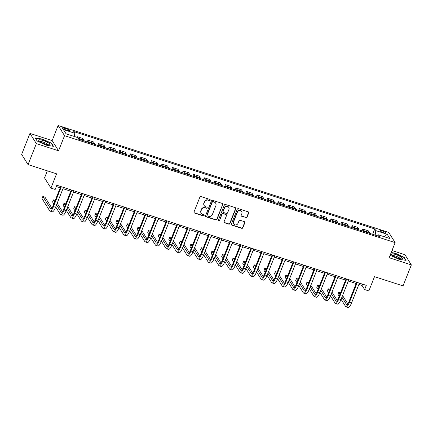 <?xml version="1.0" encoding="UTF-8"?>
<svg xmlns="http://www.w3.org/2000/svg" width="433" height="433" viewBox="0 0 433 433"><rect width="100%" height="100%" fill="white"/><g stroke="black" fill="none" stroke-linecap="round" stroke-linejoin="round"><path stroke-width="0.65" d="M210.205 200.192A0.633 0.595 147.9 0 0 209.853 199.429L201.031 196.577A0.909 0.85 147.9 0 0 199.878 197.134L194.006 211.964A0.909 0.85 147.9 0 0 194.509 213.052L203.326 215.905A0.633 0.595 147.9 0 0 204.095 214.99A0.633 0.595 147.9 0 0 203.786 214.752L202.644 214.384A2.907 2.717 147.9 0 1 201.031 210.887L201.518 209.653A2.907 2.717 147.9 0 1 205.22 207.878L206.362 208.246A0.633 0.595 147.9 0 0 207.126 207.331A0.633 0.595 147.9 0 0 206.817 207.093L205.675 206.72A2.907 2.717 147.9 0 1 204.062 203.229L204.555 201.989A2.907 2.717 147.9 0 1 208.251 200.214L209.393 200.582A0.633 0.595 147.9 0 0 210.205 200.192M204.262 205.632L204.089 205.356A2.907 2.717 147.9 0 1 203.889 202.953L204.381 201.713A2.907 2.717 147.9 0 1 208.078 199.938L209.22 200.306A0.633 0.595 147.9 0 0 210.054 199.543M193.995 212.565A0.909 0.85 147.9 0 0 194.336 212.776L203.153 215.629A0.633 0.595 147.9 0 0 203.986 214.865M201.226 213.29L201.053 213.014A2.907 2.717 147.9 0 1 200.858 210.611L201.345 209.377A2.907 2.717 147.9 0 1 205.047 207.602L206.189 207.97A0.633 0.595 147.9 0 0 207.023 207.207M382.404 230.924A2.961 0.644 21.6 0 0 380.206 230.719A2.961 0.644 21.6 0 0 383.514 232.689A2.961 0.644 21.6 0 0 385.711 232.9A2.961 0.644 21.6 0 0 382.404 230.924M245.917 217.647A0.909 0.85 147.9 0 0 247.07 217.09L248.721 212.933A0.909 0.85 147.9 0 0 248.217 211.84L238.421 208.674A0.909 0.85 147.9 0 0 237.268 209.226L231.395 224.056A0.909 0.85 147.9 0 0 231.899 225.149L241.69 228.315A0.909 0.85 147.9 0 0 242.848 227.763L244.834 222.735A0.909 0.85 147.9 0 0 244.331 221.642L240.142 220.289A0.909 0.85 147.9 0 0 238.984 220.841L237.998 223.336A2.43 2.273 147.9 0 1 233.723 223.91A2.43 2.273 147.9 0 1 233.56 221.896L237.425 212.138A2.43 2.273 147.9 0 1 241.701 211.564A2.43 2.273 147.9 0 1 241.863 213.572L241.219 215.201A0.909 0.85 147.9 0 0 241.722 216.294L245.744 217.371A0.909 0.85 147.9 0 0 246.897 216.814L248.547 212.657A0.909 0.85 147.9 0 0 248.558 212.051M36.361 143.604L58.552 150.787L52.155 140.59L29.958 133.407L36.361 143.604L28.053 164.589L56.588 173.822L50.937 188.09L55.164 189.459L56.826 185.259L366.291 285.369L364.629 289.563L368.856 290.933L374.507 276.665L403.042 285.894L411.35 264.909L404.947 254.712L392.006 250.528M58.552 150.787L64.539 135.675L395.14 242.621L389.153 257.732L411.35 264.909M222.908 204.582A0.909 0.85 147.9 0 0 222.405 203.488L212.608 200.322A0.909 0.85 147.9 0 0 211.456 200.88L205.583 215.704A0.909 0.85 147.9 0 0 206.086 216.798L215.878 219.969A0.909 0.85 147.9 0 0 217.036 219.412L222.735 204.306A0.909 0.85 147.9 0 0 222.746 203.699M225.517 204.495L235.308 207.667A0.909 0.85 147.9 0 1 235.812 208.755L229.939 223.585A0.909 0.85 147.9 0 1 228.786 224.142L224.592 222.784A0.909 0.85 147.9 0 1 224.088 221.696L226.47 215.677A0.909 0.85 147.9 0 0 225.966 214.589L223.19 213.686A0.909 0.85 147.9 0 0 222.032 214.243L219.553 220.505A0.633 0.595 147.9 0 1 218.432 220.657A0.633 0.595 147.9 0 1 218.389 220.126L224.359 205.053A0.909 0.85 147.9 0 1 225.517 204.495M28.053 164.589L21.65 154.392L29.958 133.407M65.491 129.792L67.353 130.393A2.869 0.622 21.6 0 0 69.48 130.598A2.869 0.622 21.6 0 0 66.281 128.688L64.42 128.087A2.869 0.622 21.6 0 0 62.292 127.881A2.869 0.622 21.6 0 0 65.491 129.792M64.539 135.675L58.136 125.478L388.737 232.424L395.14 242.621M372.64 234.302L374.762 228.949L73.756 131.578L74.801 133.245L63.386 129.548L66.049 133.797L77.464 137.488L78.514 139.155L379.519 236.526L378.469 234.859L377.549 235.888M374.762 228.949L375.806 230.616L387.221 234.307L389.884 238.551L378.469 234.859M47.332 170.829L44.539 177.893L50.937 188.09M52.155 140.59L58.136 125.478M358.887 284.416L362.031 285.434L364.629 289.563M56.322 186.536L60.214 187.798M62.958 188.685L70.785 191.218M73.523 192.1L81.355 194.634M84.094 195.521L91.926 198.054M94.665 198.942L102.491 201.475M105.23 202.357L113.062 204.89M115.8 205.778L123.632 208.311M126.371 209.199L134.198 211.732M136.936 212.614L144.768 215.147M147.507 216.035L155.339 218.568M158.077 219.455L165.909 221.988M168.648 222.871L176.475 225.404M179.213 226.291L187.045 228.824M189.784 229.712L197.616 232.245M200.355 233.127L208.181 235.66M210.92 236.548L218.752 239.081M221.49 239.969L229.322 242.502M232.061 243.389L239.893 245.917M242.632 246.805L250.458 249.338M253.197 250.225L261.029 252.758M263.767 253.646L271.599 256.179M274.338 257.061L282.164 259.594M284.903 260.482L292.735 263.015M295.474 263.903L303.306 266.436M306.044 267.318L313.876 269.851M316.615 270.739L324.441 273.272M327.18 274.159L335.012 276.692M337.751 277.575L345.583 280.108M348.321 280.995L356.148 283.528M377.581 235.855L375.157 235.114M362.54 284.156L362.031 285.434M74.801 133.245L74.341 136.476M77.171 137.391L77.431 136.741L78.476 138.408A3.697 1.023 107.9 0 1 78.644 139.199M84.143 140.974A3.697 1.023 107.9 0 0 83.975 140.189L82.925 138.522L77.431 136.741M87.277 141.992L88.002 140.162L89.046 141.829A3.697 1.023 107.9 0 1 89.214 142.614M94.713 144.395A3.697 1.023 107.9 0 0 94.54 143.604L93.496 141.937L88.002 140.162M97.847 145.407L98.567 143.583L99.617 145.25A3.697 1.023 107.9 0 1 99.785 146.035M105.279 147.815A3.697 1.023 107.9 0 0 105.111 147.025L104.066 145.358L98.567 143.583M108.412 148.828L109.138 146.998L110.188 148.665A3.697 1.023 107.9 0 1 110.355 149.455M115.849 151.231A3.697 1.023 107.9 0 0 115.681 150.446L114.637 148.779L109.138 146.998M118.983 152.248L119.708 150.419L120.753 152.086A3.697 1.023 107.9 0 1 120.921 152.876M126.42 154.651A3.697 1.023 107.9 0 0 126.252 153.861L125.202 152.194L119.708 150.419M129.554 155.664L130.279 153.839L131.323 155.507A3.697 1.023 107.9 0 1 131.491 156.291M136.985 158.072A3.697 1.023 107.9 0 0 136.817 157.282L135.773 155.615L130.279 153.839M140.124 159.084L140.844 157.255L141.894 158.922A3.697 1.023 107.9 0 1 142.062 159.712M147.556 161.487A3.697 1.023 107.9 0 0 147.388 160.703L146.343 159.035L140.844 157.255M150.689 162.505L151.415 160.675L152.459 162.343A3.697 1.023 107.9 0 1 152.627 163.133M158.126 164.908A3.697 1.023 107.9 0 0 157.958 164.118L156.908 162.451L151.415 160.675M161.26 165.92L161.985 164.096L163.03 165.763A3.697 1.023 107.9 0 1 163.198 166.548M168.697 168.329A3.697 1.023 107.9 0 0 168.524 167.539L167.479 165.871L161.985 164.096M171.831 169.341L172.55 167.511L173.601 169.179A3.697 1.023 107.9 0 1 173.768 169.969M179.262 171.744A3.697 1.023 107.9 0 0 179.094 170.959L178.05 169.292L172.55 167.511M182.396 172.762L183.121 170.932L184.166 172.599A3.697 1.023 107.9 0 1 184.339 173.389M189.833 175.165A3.697 1.023 107.9 0 0 189.665 174.375L188.615 172.707L183.121 170.932M192.966 176.177L193.692 174.353L194.736 176.02A3.697 1.023 107.9 0 1 194.904 176.805M200.403 178.585A3.697 1.023 107.9 0 0 200.235 177.795L199.185 176.128L193.692 174.353M203.537 179.598L204.262 177.768L205.307 179.435A3.697 1.023 107.9 0 1 205.475 180.225M210.968 182.001A3.697 1.023 107.9 0 0 210.801 181.216L209.756 179.549L204.262 177.768M214.102 183.018L214.828 181.189L215.878 182.856A3.697 1.023 107.9 0 1 216.045 183.646M221.539 185.421A3.697 1.023 107.9 0 0 221.371 184.631L220.327 182.964L214.828 181.189M224.673 186.434L225.398 184.61L226.443 186.277A3.697 1.023 107.9 0 1 226.611 187.061M232.11 188.842A3.697 1.023 107.9 0 0 231.942 188.052L230.892 186.385L225.398 184.61M235.243 189.854L235.969 188.025L237.013 189.692A3.697 1.023 107.9 0 1 237.181 190.482M242.68 192.257A3.697 1.023 107.9 0 0 242.507 191.473L241.462 189.806L235.969 188.025M245.814 193.275L246.534 191.446L247.584 193.113A3.697 1.023 107.9 0 1 247.752 193.903M253.245 195.678A3.697 1.023 107.9 0 0 253.078 194.893L252.033 193.226L246.534 191.446M256.379 196.69L257.105 194.866L258.149 196.533A3.697 1.023 107.9 0 1 258.322 197.318M263.816 199.099A3.697 1.023 107.9 0 0 263.648 198.309L262.598 196.642L257.105 194.866M266.95 200.111L267.675 198.282L268.72 199.949A3.697 1.023 107.9 0 1 268.888 200.739M274.387 202.514A3.697 1.023 107.9 0 0 274.219 201.729L273.169 200.062L267.675 198.282M277.521 203.532L278.24 201.702L279.29 203.369A3.697 1.023 107.9 0 1 279.458 204.16M284.952 205.935A3.697 1.023 107.9 0 0 284.784 205.15L283.739 203.483L278.24 201.702M288.086 206.952L288.811 205.123L289.861 206.79A3.697 1.023 107.9 0 1 290.029 207.575M295.522 209.356A3.697 1.023 107.9 0 0 295.355 208.565L294.31 206.898L288.811 205.123M298.656 210.368L299.382 208.538L300.426 210.205A3.697 1.023 107.9 0 1 300.594 210.995M306.093 212.776A3.697 1.023 107.9 0 0 305.925 211.986L304.875 210.319L299.382 208.538M309.227 213.788L309.952 211.959L310.997 213.626A3.697 1.023 107.9 0 1 311.165 214.416M316.664 216.191A3.697 1.023 107.9 0 0 316.491 215.407L315.446 213.74L309.952 211.959M319.798 217.209L320.517 215.38L321.567 217.047A3.697 1.023 107.9 0 1 321.735 217.831M327.229 219.612A3.697 1.023 107.9 0 0 327.061 218.822L326.017 217.155L320.517 215.38M330.363 220.624L331.088 218.795L332.133 220.462A3.697 1.023 107.9 0 1 332.306 221.252M337.8 223.033A3.697 1.023 107.9 0 0 337.632 222.243L336.582 220.576L331.088 218.795M340.933 224.045L341.659 222.216L342.703 223.883A3.697 1.023 107.9 0 1 342.871 224.673M348.37 226.448A3.697 1.023 107.9 0 0 348.202 225.663L347.152 223.996L341.659 222.216M351.504 227.466L352.224 225.636L353.274 227.303A3.697 1.023 107.9 0 1 353.442 228.088M358.935 229.869A3.697 1.023 107.9 0 0 358.768 229.079L357.723 227.412L352.224 225.636M362.069 230.881L362.794 229.052L363.844 230.724A3.697 1.023 107.9 0 1 364.012 231.509M369.506 233.29A3.697 1.023 107.9 0 0 369.338 232.499L368.294 230.832L362.794 229.052M375.167 235.076L375.806 230.616M387.221 234.307L384.309 236.748M46.288 145.201L53.486 146.305L51.559 143.236L42.434 139.063L35.241 137.959L37.168 141.028L46.288 145.201M390.133 255.259L398.874 259.259L406.067 260.363L404.141 257.294L395.02 253.116L391.21 252.531M51.413 143.599L51.559 143.236M403.994 257.657L404.141 257.294M205.572 216.311A0.909 0.85 147.9 0 0 205.913 216.522L215.704 219.693A0.909 0.85 147.9 0 0 216.863 219.136L222.735 204.306M213.068 201.773A0.633 0.595 147.9 0 0 212.257 202.157L207.104 215.174A0.633 0.595 147.9 0 0 207.456 215.943L208.657 216.332A2.907 2.717 147.9 0 0 212.359 214.552L215.883 205.653A2.907 2.717 147.9 0 0 214.27 202.157L212.895 201.497A0.633 0.595 147.9 0 0 212.083 201.881L212.257 202.157M207.147 215.704L206.974 215.428A0.633 0.595 147.9 0 1 206.931 214.903L212.083 201.881M215.688 203.25L215.515 202.974A2.907 2.717 147.9 0 0 214.097 201.886L214.27 202.157M212.895 201.497L214.097 201.886M224.078 222.297A0.909 0.85 147.9 0 0 224.418 222.513L228.613 223.866A0.909 0.85 147.9 0 0 229.766 223.309L235.639 208.479A0.909 0.85 147.9 0 0 235.649 207.878M226.41 214.93L226.237 214.654A0.909 0.85 147.9 0 0 225.793 214.313L223.017 213.415A0.909 0.85 147.9 0 0 221.858 213.967L219.553 220.505M218.367 220.505A0.633 0.595 147.9 0 0 219.379 220.229M228.943 209.437A2.43 2.273 147.9 0 0 226.535 206.422A2.43 2.273 147.9 0 0 224.505 208.002L223.141 211.439A0.909 0.85 147.9 0 0 223.644 212.533L226.427 213.431A0.909 0.85 147.9 0 0 227.579 212.879L228.943 209.437M228.781 207.429L228.608 207.153A2.43 2.273 147.9 0 0 224.332 207.726L224.505 208.002M223.201 212.192L223.027 211.916A0.909 0.85 147.9 0 1 222.968 211.169L224.332 207.726M241.208 215.802A0.909 0.85 147.9 0 0 241.549 216.018L245.744 217.371M241.701 211.564L241.527 211.288A2.43 2.273 147.9 0 0 237.252 211.861L237.425 212.138M233.723 223.91L233.549 223.634A2.43 2.273 147.9 0 1 233.387 221.626L237.252 211.861M231.384 224.662A0.909 0.85 147.9 0 0 231.725 224.873L241.517 228.039A0.909 0.85 147.9 0 0 242.675 227.487L244.661 222.459A0.909 0.85 147.9 0 0 244.677 221.858M51.868 208.149L44.951 197.139L42.84 196.452L42.006 198.552L49.698 210.801A6.939 1.921 -72.1 0 0 50.055 211.104A6.939 1.921 -72.1 0 0 53.486 206.573L61.345 186.72M50.055 211.104L52.171 211.791A6.939 1.921 -72.1 0 0 55.603 207.255L63.462 187.408M60.723 186.52L53.053 205.886A4.622 1.283 107.9 0 1 50.769 208.906A4.622 1.283 107.9 0 1 50.531 208.701L42.84 196.452M55.716 206.969L60.268 214.221A6.939 1.921 -72.1 0 0 60.625 214.524A6.939 1.921 -72.1 0 0 64.057 209.989L71.916 190.141M60.625 214.524L62.736 215.206A6.939 1.921 -72.1 0 0 66.173 210.676L74.032 190.823M71.293 189.941L63.624 209.301A4.622 1.283 107.9 0 1 61.334 212.322A4.622 1.283 107.9 0 1 61.096 212.121L56.544 204.874M62.439 211.569L57.199 203.229M55.208 200.452L53.405 199.873L52.577 201.973L53.822 203.954M54.65 201.854L53.405 199.873M66.287 210.389L70.839 217.637A6.939 1.921 -72.1 0 0 71.196 217.945A6.939 1.921 -72.1 0 0 74.628 213.409L82.487 193.562M71.196 217.945L73.307 218.627A6.939 1.921 -72.1 0 0 76.738 214.091L84.597 194.244M81.859 193.356L74.195 212.722A4.622 1.283 107.9 0 1 71.905 215.742A4.622 1.283 107.9 0 1 71.667 215.542L67.115 208.289M73.004 214.99L67.764 206.644M65.773 203.873L63.976 203.294L63.148 205.388L64.387 207.369M65.221 205.274L63.976 203.294M76.852 213.81L81.404 221.057A6.939 1.921 -72.1 0 0 81.761 221.36A6.939 1.921 -72.1 0 0 85.193 216.83L93.052 196.977M81.761 221.36L83.878 222.048A6.939 1.921 -72.1 0 0 87.309 217.512L95.168 197.665M92.429 196.777L84.765 216.143A4.622 1.283 107.9 0 1 82.476 219.163A4.622 1.283 107.9 0 1 82.238 218.957L77.686 211.71M83.574 218.405L78.335 210.065M76.343 207.293L74.546 206.709L73.713 208.809L74.958 210.79M75.791 208.69L74.546 206.709M87.423 217.225L91.975 224.478A6.939 1.921 -72.1 0 0 92.332 224.781A6.939 1.921 -72.1 0 0 95.763 220.251L103.622 200.398M92.332 224.781L94.448 225.463A6.939 1.921 -72.1 0 0 97.88 220.933L105.739 201.08M103 200.198L95.33 219.558A4.622 1.283 107.9 0 1 93.041 222.584A4.622 1.283 107.9 0 1 92.803 222.378L88.251 215.131M94.145 221.826L88.906 213.485M86.914 210.709L85.117 210.129L84.283 212.23L85.528 214.211M86.356 212.11L85.117 210.129M48.491 142.944A6.013 1.304 21.6 0 0 41.519 140.043A6.013 1.304 21.6 0 0 38.954 140.725A6.013 1.304 21.6 0 0 40.101 141.656A6.013 1.304 21.6 0 0 49.27 144.811A6.013 1.304 21.6 0 0 48.491 142.944M47.738 144.692A4.114 0.893 21.6 0 0 46.775 143.734A4.114 0.893 21.6 0 0 42.921 142.002A4.114 0.893 21.6 0 0 40.145 141.688M37.211 141.044L35.457 138.257L42.429 139.323L51.267 143.372L53.07 146.24M398.003 258.149A6.013 1.304 21.6 0 0 401.851 258.864A6.013 1.304 21.6 0 0 401.359 257.191A6.013 1.304 21.6 0 0 395.757 254.566A6.013 1.304 21.6 0 0 391.535 254.783A6.013 1.304 21.6 0 0 398.003 258.149M400.325 258.75A4.114 0.893 21.6 0 0 395.719 256.125A4.114 0.893 21.6 0 0 392.731 255.741M391.113 252.78L395.01 253.381L403.854 257.424L405.656 260.298M97.993 220.646L102.545 227.893A6.939 1.921 -72.1 0 0 102.902 228.202A6.939 1.921 -72.1 0 0 106.334 223.666L114.193 203.819M102.902 228.202L105.013 228.884A6.939 1.921 -72.1 0 0 108.445 224.354L116.304 204.5M113.565 203.613L105.901 222.979A4.622 1.283 107.9 0 1 103.611 225.999A4.622 1.283 107.9 0 1 103.373 225.799L98.821 218.546M104.71 225.247L99.476 216.901M97.479 214.129L95.682 213.55L94.854 215.645L96.099 217.626M96.927 215.531L95.682 213.55M108.559 224.067L113.11 231.314A6.939 1.921 -72.1 0 0 113.468 231.617A6.939 1.921 -72.1 0 0 116.905 227.087L124.764 207.234M113.468 231.617L115.584 232.304A6.939 1.921 -72.1 0 0 119.015 227.769L126.874 207.921M124.136 207.034L116.472 226.399A4.622 1.283 107.9 0 1 114.182 229.42A4.622 1.283 107.9 0 1 113.944 229.214L109.392 221.967M115.281 228.667L110.042 220.321M108.05 217.55L106.253 216.965L105.419 219.066L106.664 221.046M107.498 218.946L106.253 216.965M119.129 227.482L123.681 234.735A6.939 1.921 -72.1 0 0 124.038 235.038A6.939 1.921 -72.1 0 0 127.47 230.508L135.329 210.654M124.038 235.038L126.155 235.72A6.939 1.921 -72.1 0 0 129.586 231.19L137.445 211.342M134.706 210.454L127.037 229.815A4.622 1.283 107.9 0 1 124.753 232.84A4.622 1.283 107.9 0 1 124.515 232.635L119.963 225.387M125.851 232.083L120.612 223.742M118.62 220.965L116.823 220.386L115.99 222.486L117.235 224.467M118.063 222.367L116.823 220.386M129.7 230.903L134.252 238.15A6.939 1.921 -72.1 0 0 134.609 238.459A6.939 1.921 -72.1 0 0 138.04 233.923L145.899 214.075M134.609 238.459L136.72 239.14A6.939 1.921 -72.1 0 0 140.157 234.61L148.016 214.757M145.277 213.87L137.607 233.235A4.622 1.283 107.9 0 1 135.318 236.256A4.622 1.283 107.9 0 1 135.08 236.055L130.528 228.803M136.422 235.503L131.183 227.157M129.191 224.386L127.389 223.807L126.56 225.902L127.805 227.882M128.633 225.788L127.389 223.807M140.27 234.323L144.817 241.571A6.939 1.921 -72.1 0 0 145.179 241.874A6.939 1.921 -72.1 0 0 148.611 237.344L156.47 217.496M145.179 241.874L147.29 242.561A6.939 1.921 -72.1 0 0 150.722 238.026L158.581 218.178M155.842 217.29L148.178 236.656A4.622 1.283 107.9 0 1 145.889 239.676A4.622 1.283 107.9 0 1 145.65 239.471L141.098 232.223M146.987 238.924L141.748 230.578M139.756 227.807L137.959 227.222L137.131 229.322L138.371 231.303M139.204 229.203L137.959 227.222M150.836 237.739L155.387 244.991A6.939 1.921 -72.1 0 0 155.745 245.294A6.939 1.921 -72.1 0 0 159.176 240.764L167.035 220.911M155.745 245.294L157.861 245.976A6.939 1.921 -72.1 0 0 161.292 241.446L169.151 221.599M166.413 220.711L158.749 240.071A4.622 1.283 107.9 0 1 156.459 243.097A4.622 1.283 107.9 0 1 156.221 242.891L151.669 235.644M157.558 242.339L152.319 233.999M150.327 231.222L148.53 230.643L147.696 232.743L148.941 234.724M149.775 232.624L148.53 230.643M161.406 241.159L165.958 248.407A6.939 1.921 -72.1 0 0 166.315 248.715A6.939 1.921 -72.1 0 0 169.747 244.18L177.606 224.332M166.315 248.715L168.432 249.397A6.939 1.921 -72.1 0 0 171.863 244.867L179.722 225.014M176.983 224.132L169.314 243.492A4.622 1.283 107.9 0 1 167.024 246.512A4.622 1.283 107.9 0 1 166.786 246.312L162.234 239.059M168.128 245.76L162.889 237.414M160.897 234.643L159.095 234.064L158.267 236.158L159.512 238.139M160.34 236.045L159.095 234.064M171.977 244.58L176.529 251.827A6.939 1.921 -72.1 0 0 176.886 252.13A6.939 1.921 -72.1 0 0 180.317 247.6L188.176 227.753M176.886 252.13L178.997 252.818A6.939 1.921 -72.1 0 0 182.428 248.282L190.287 228.435M187.549 227.547L179.884 246.913A4.622 1.283 107.9 0 1 177.595 249.933A4.622 1.283 107.9 0 1 177.357 249.727L172.805 242.48M178.694 249.181L173.46 240.835M171.463 238.063L169.666 237.479L168.838 239.579L170.082 241.56M170.911 239.46L169.666 237.479M182.542 247.995L187.094 255.248A6.939 1.921 -72.1 0 0 187.451 255.551A6.939 1.921 -72.1 0 0 190.888 251.021L198.747 231.168M187.451 255.551L189.567 256.233A6.939 1.921 -72.1 0 0 192.999 251.703L200.858 231.855M198.119 230.968L190.455 250.328A4.622 1.283 107.9 0 1 188.166 253.354A4.622 1.283 107.9 0 1 187.927 253.148L183.376 245.901M189.264 252.596L184.025 244.255M182.033 241.479L180.236 240.9L179.403 243L180.648 244.981M181.481 242.881L180.236 240.9M193.113 251.416L197.665 258.669A6.939 1.921 -72.1 0 0 198.022 258.972A6.939 1.921 -72.1 0 0 201.453 254.436L209.312 234.589M198.022 258.972L200.138 259.654A6.939 1.921 -72.1 0 0 203.57 255.124L211.428 235.271M208.69 234.388L201.02 253.749A4.622 1.283 107.9 0 1 198.736 256.769A4.622 1.283 107.9 0 1 198.498 256.569L193.946 249.316M199.835 256.017L194.596 247.671M192.604 244.899L190.807 244.32L189.973 246.415L191.218 248.396M192.046 246.301L190.807 244.32M203.683 254.837L208.235 262.084A6.939 1.921 -72.1 0 0 208.592 262.387A6.939 1.921 -72.1 0 0 212.024 257.857L219.883 238.009M208.592 262.387L210.703 263.075A6.939 1.921 -72.1 0 0 214.14 258.539L221.999 238.691M219.26 237.804L211.591 257.17A4.622 1.283 107.9 0 1 209.301 260.19A4.622 1.283 107.9 0 1 209.063 259.989L204.511 252.737M210.406 259.437L205.166 251.091M203.174 248.32L201.372 247.736L200.544 249.836L201.789 251.817M202.617 249.717L201.372 247.736M214.254 258.252L218.8 265.505A6.939 1.921 -72.1 0 0 219.163 265.808A6.939 1.921 -72.1 0 0 222.594 261.278L230.453 241.425M219.163 265.808L221.274 266.49A6.939 1.921 -72.1 0 0 224.705 261.96L232.564 242.112M229.826 241.224L222.161 260.585A4.622 1.283 107.9 0 1 219.872 263.61A4.622 1.283 107.9 0 1 219.634 263.405L215.082 256.157M220.971 262.853L215.731 254.512M213.74 251.735L211.943 251.156L211.115 253.256L212.354 255.237M213.188 253.137L211.943 251.156M224.819 261.673L229.371 268.925A6.939 1.921 -72.1 0 0 229.728 269.229A6.939 1.921 -72.1 0 0 233.16 264.693L241.019 244.845M229.728 269.229L231.844 269.911A6.939 1.921 -72.1 0 0 235.276 265.38L243.135 245.527M240.396 244.645L232.732 264.006A4.622 1.283 107.9 0 1 230.443 267.026A4.622 1.283 107.9 0 1 230.204 266.825L225.653 259.573M231.541 266.273L226.302 257.927M224.31 255.156L222.513 254.577L221.68 256.672L222.925 258.653M223.758 256.558L222.513 254.577M235.39 265.093L239.942 272.341A6.939 1.921 -72.1 0 0 240.299 272.644A6.939 1.921 -72.1 0 0 243.73 268.114L251.589 248.266M240.299 272.644L242.415 273.331A6.939 1.921 -72.1 0 0 245.847 268.796L253.706 248.948M250.967 248.06L243.297 267.426A4.622 1.283 107.9 0 1 241.008 270.446A4.622 1.283 107.9 0 1 240.77 270.246L236.218 262.993M242.112 269.694L236.873 261.348M234.881 258.577L233.078 257.992L232.25 260.092L233.495 262.073M234.323 259.973L233.078 257.992M245.96 268.509L250.512 275.761A6.939 1.921 -72.1 0 0 250.869 276.065A6.939 1.921 -72.1 0 0 254.301 271.534L262.16 251.681M250.869 276.065L252.98 276.747A6.939 1.921 -72.1 0 0 256.412 272.216L264.271 252.369M261.532 251.481L253.868 270.841A4.622 1.283 107.9 0 1 251.578 273.867A4.622 1.283 107.9 0 1 251.34 273.661L246.788 266.414M252.677 273.109L247.443 264.769M245.446 261.997L243.649 261.413L242.821 263.513L244.066 265.494M244.894 263.394L243.649 261.413M256.525 271.929L261.077 279.182A6.939 1.921 -72.1 0 0 261.435 279.485A6.939 1.921 -72.1 0 0 264.872 274.95L272.73 255.102M261.435 279.485L263.551 280.167A6.939 1.921 -72.1 0 0 266.982 275.637L274.841 255.784M272.103 254.902L264.439 274.262A4.622 1.283 107.9 0 1 262.149 277.282A4.622 1.283 107.9 0 1 261.911 277.082L257.359 269.829M263.248 276.53L258.008 268.184M256.017 265.413L254.22 264.834L253.386 266.928L254.631 268.915M255.465 266.815L254.22 264.834M267.096 275.35L271.648 282.597A6.939 1.921 -72.1 0 0 272.005 282.901A6.939 1.921 -72.1 0 0 275.437 278.37L283.296 258.523M272.005 282.901L274.121 283.588A6.939 1.921 -72.1 0 0 277.553 279.052L285.412 259.205M282.673 258.317L275.004 277.683A4.622 1.283 107.9 0 1 272.72 280.703A4.622 1.283 107.9 0 1 272.481 280.503L267.93 273.25M273.818 279.951L268.579 271.605M266.587 268.833L264.79 268.249L263.957 270.349L265.202 272.33M266.03 270.235L264.79 268.249M277.667 278.765L282.219 286.018A6.939 1.921 -72.1 0 0 282.576 286.321A6.939 1.921 -72.1 0 0 286.007 281.791L293.866 261.938M282.576 286.321L284.687 287.003A6.939 1.921 -72.1 0 0 288.124 282.473L295.983 262.625M293.244 261.738L285.574 281.098A4.622 1.283 107.9 0 1 283.285 284.124A4.622 1.283 107.9 0 1 283.047 283.918L278.495 276.671M284.389 283.366L279.15 275.025M277.158 272.254L275.356 271.67L274.527 273.77L275.772 275.751M276.6 273.651L275.356 271.67M288.232 282.186L292.784 289.439A6.939 1.921 -72.1 0 0 293.146 289.742A6.939 1.921 -72.1 0 0 296.578 285.206L304.437 265.359M293.146 289.742L295.257 290.424A6.939 1.921 -72.1 0 0 298.689 285.894L306.548 266.041M303.809 265.158L296.145 284.519A4.622 1.283 107.9 0 1 293.855 287.539A4.622 1.283 107.9 0 1 293.617 287.339L289.065 280.086M294.954 286.787L289.715 278.441M287.723 275.669L285.926 275.09L285.098 277.185L286.337 279.171M287.171 277.071L285.926 275.09M298.802 285.607L303.354 292.854A6.939 1.921 -72.1 0 0 303.712 293.163A6.939 1.921 -72.1 0 0 307.143 288.627L315.002 268.779M303.712 293.163L305.828 293.845A6.939 1.921 -72.1 0 0 309.259 289.309L317.118 269.461M314.38 268.574L306.716 287.94A4.622 1.283 107.9 0 1 304.426 290.96A4.622 1.283 107.9 0 1 304.188 290.76L299.636 283.507M305.525 290.207L300.285 281.861M298.294 279.09L296.497 278.506L295.663 280.606L296.908 282.587M297.742 280.492L296.497 278.506M309.373 289.028L313.925 296.275A6.939 1.921 -72.1 0 0 314.282 296.578A6.939 1.921 -72.1 0 0 317.714 292.048L325.573 272.195M314.282 296.578L316.399 297.265A6.939 1.921 -72.1 0 0 319.83 292.73L327.689 272.882M324.95 271.994L317.281 291.355A4.622 1.283 107.9 0 1 314.991 294.38A4.622 1.283 107.9 0 1 314.753 294.175L310.201 286.927M316.095 293.623L310.856 285.282M308.864 282.511L307.062 281.926L306.234 284.026L307.479 286.007M308.307 283.907L307.062 281.926M319.944 292.443L324.496 299.696A6.939 1.921 -72.1 0 0 324.853 299.999A6.939 1.921 -72.1 0 0 328.284 295.463L336.143 275.615M324.853 299.999L326.964 300.681A6.939 1.921 -72.1 0 0 330.395 296.15L338.254 276.297M335.515 275.415L327.851 294.776A4.622 1.283 107.9 0 1 325.562 297.796A4.622 1.283 107.9 0 1 325.324 297.595L320.772 290.348M326.661 297.043L321.421 288.703M319.43 285.926L317.633 285.347L316.804 287.447L318.049 289.428M318.877 287.328L317.633 285.347M330.509 295.863L335.061 303.111A6.939 1.921 -72.1 0 0 335.418 303.419A6.939 1.921 -72.1 0 0 338.855 298.884L346.714 279.036M335.418 303.419L337.534 304.101A6.939 1.921 -72.1 0 0 340.966 299.566L348.825 279.718M346.086 278.83L338.422 298.196A4.622 1.283 107.9 0 1 336.132 301.216A4.622 1.283 107.9 0 1 335.894 301.016L331.342 293.763M337.231 300.464L331.992 292.118M330 289.347L328.203 288.762L327.37 290.862L328.615 292.843M329.448 290.749L328.203 288.762M341.08 299.284L345.631 306.532A6.939 1.921 -72.1 0 0 345.989 306.835A6.939 1.921 -72.1 0 0 349.42 302.304L357.279 282.451M345.989 306.835L348.105 307.522A6.939 1.921 -72.1 0 0 351.536 302.986L359.395 283.139M356.657 282.251L348.987 301.617A4.622 1.283 107.9 0 1 346.703 304.637A4.622 1.283 107.9 0 1 346.465 304.431L341.913 297.184M347.802 303.879L342.563 295.539M340.571 292.768L338.774 292.183L337.94 294.283L339.185 296.264M340.013 294.164L338.774 292.183M83.975 140.189L78.476 138.408M94.54 143.604L89.046 141.829M105.111 147.025L99.617 145.25M115.681 150.446L110.188 148.665M126.252 153.861L120.753 152.086M136.817 157.282L131.323 155.507M147.388 160.703L141.894 158.922M157.958 164.118L152.459 162.343M168.524 167.539L163.03 165.763M179.094 170.959L173.601 169.179M189.665 174.375L184.166 172.599M200.235 177.795L194.736 176.02M210.801 181.216L205.307 179.435M221.371 184.631L215.878 182.856M231.942 188.052L226.443 186.277M242.507 191.473L237.013 189.692M253.078 194.893L247.584 193.113M263.648 198.309L258.149 196.533M274.219 201.729L268.72 199.949M284.784 205.15L279.29 203.369M295.355 208.565L289.861 206.79M305.925 211.986L300.426 210.205M316.491 215.407L310.997 213.626M327.061 218.822L321.567 217.047M337.632 222.243L332.133 220.462M348.202 225.663L342.703 223.883M358.768 229.079L353.274 227.303M369.338 232.499L363.844 230.724M63.981 129.196L64.42 128.087M65.8 129.895L66.281 128.688M208.078 199.938L208.251 200.214M204.381 201.713L204.555 201.989M203.889 202.953L204.062 203.229M206.189 207.97L206.362 208.246M205.047 207.602L205.22 207.878M201.345 209.377L201.518 209.653M200.858 210.611L201.031 210.887M203.153 215.629L203.326 215.905M194.336 212.776L194.509 213.052M209.22 200.306L209.393 200.582M216.863 219.136L217.036 219.412M215.704 219.693L215.878 219.969M205.913 216.522L206.086 216.798M206.931 214.903L207.104 215.174M235.639 208.479L235.812 208.755M229.766 223.309L229.939 223.585M228.613 223.866L228.786 224.142M224.418 222.513L224.592 222.784M225.793 214.313L225.966 214.589M223.017 213.415L223.19 213.686M221.858 213.967L222.032 214.243M222.968 211.169L223.141 211.439M241.549 216.018L241.722 216.294M233.387 221.626L233.56 221.896M244.661 222.459L244.834 222.735M242.675 227.487L242.848 227.763M241.517 228.039L241.69 228.315M231.725 224.873L231.899 225.149M248.547 212.657L248.721 212.933M246.897 216.814L247.07 217.09M53.486 206.573L55.603 207.255M50.531 208.701L51.078 208.879M64.057 209.989L66.173 210.676M61.096 212.121L61.648 212.3M74.628 213.409L76.738 214.091M71.667 215.542L72.219 215.721M85.193 216.83L87.309 217.512M82.238 218.957L82.784 219.136M95.763 220.251L97.88 220.933M92.803 222.378L93.355 222.557M106.334 223.666L108.445 224.354M103.373 225.799L103.925 225.977M116.905 227.087L119.015 227.769M113.944 229.214L114.496 229.393M127.47 230.508L129.586 231.19M124.515 232.635L125.061 232.813M138.04 233.923L140.157 234.61M135.08 236.055L135.632 236.234M148.611 237.344L150.722 238.026M145.65 239.471L146.202 239.649M159.176 240.764L161.292 241.446M156.221 242.891L156.768 243.07M169.747 244.18L171.863 244.867M166.786 246.312L167.338 246.491M180.317 247.6L182.428 248.282M177.357 249.727L177.909 249.906M190.888 251.021L192.999 251.703M187.927 253.148L188.479 253.327M201.453 254.436L203.57 255.124M198.498 256.569L199.045 256.747M212.024 257.857L214.14 258.539M209.063 259.989L209.615 260.163M222.594 261.278L224.705 261.96M219.634 263.405L220.186 263.583M233.16 264.693L235.276 265.38M230.204 266.825L230.751 267.004M243.73 268.114L245.847 268.796M240.77 270.246L241.322 270.419M254.301 271.534L256.412 272.216M251.34 273.661L251.892 273.84M264.872 274.95L266.982 275.637M261.911 277.082L262.463 277.261M275.437 278.37L277.553 279.052M272.481 280.503L273.028 280.676M286.007 281.791L288.124 282.473M283.047 283.918L283.599 284.097M296.578 285.206L298.689 285.894M293.617 287.339L294.169 287.517M307.143 288.627L309.259 289.309M304.188 290.76L304.735 290.938M317.714 292.048L319.83 292.73M314.753 294.175L315.305 294.353M328.284 295.463L330.395 296.15M325.324 297.595L325.876 297.774M338.855 298.884L340.966 299.566M335.894 301.016L336.446 301.195M349.42 302.304L351.536 302.986M346.465 304.431L347.012 304.61"/></g></svg>
